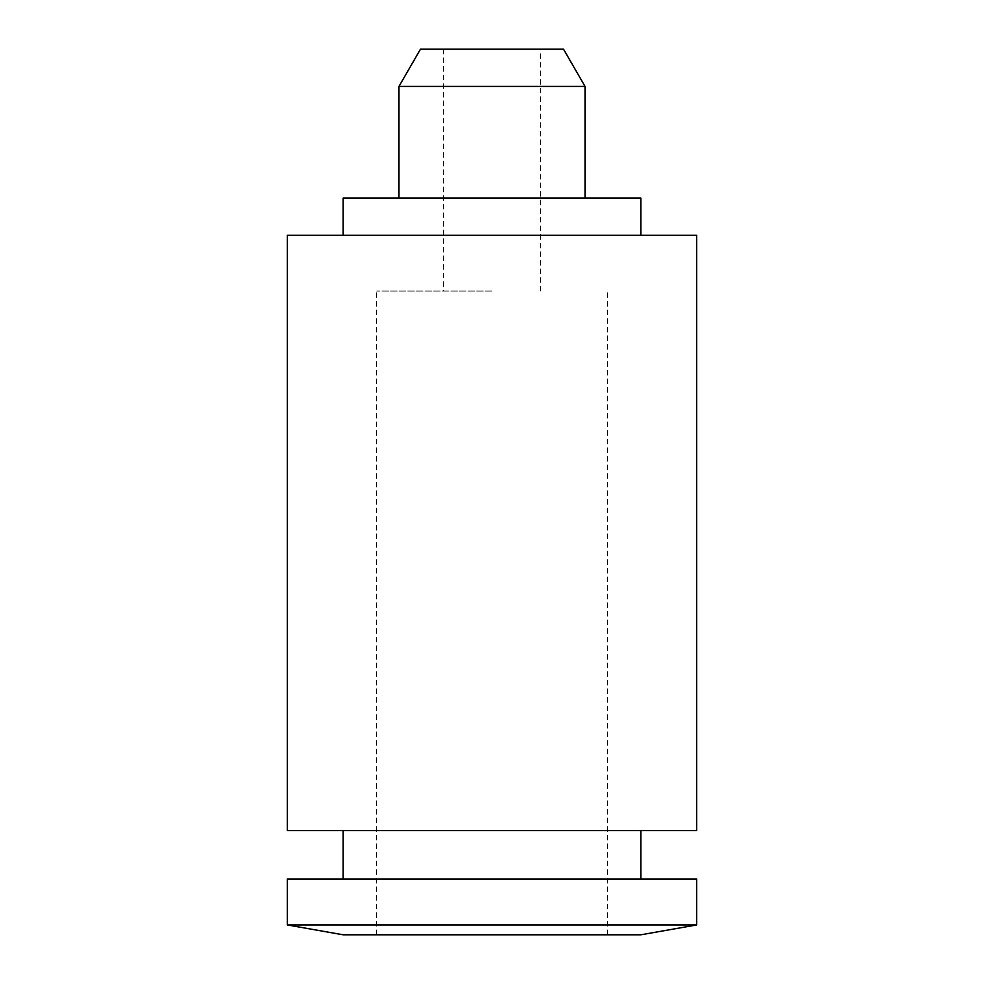 <?xml version="1.0" encoding="UTF-8"?>
<svg xmlns="http://www.w3.org/2000/svg" width="984" height="984" viewBox="0 0 984 984"><rect width="100%" height="100%" fill="white"/><g stroke="black" fill="none" stroke-linecap="round" stroke-linejoin="round"><path stroke-width="0.74" stroke-dasharray="4.92 3.69" d="M696.66 235.25L287.34 235.25M640.842 198.042L343.158 198.042M696.66 830.607L287.34 830.607M492 291.067L376.651 291.067L492 291.067M640.842 934.8L343.158 934.8M696.66 878.983L287.34 878.983M696.66 924.96L287.34 924.96M585.025 86.407L398.975 86.407M420.463 49.2L563.537 49.2M492 934.8L607.349 934.8L492 934.8M492 878.983L343.158 878.983L492 878.983M492 235.25L343.158 235.25L492 235.25M376.651 934.8L376.651 291.067M540.376 291.067L540.376 49.2M443.624 49.2L443.624 291.067M607.349 934.8L607.349 291.067"/><path stroke-width="1.48" d="M343.158 235.25L343.158 198.042L640.842 198.042L640.842 235.25M492 830.607L696.66 830.607L696.66 235.25L287.34 235.25L287.34 830.607L492 830.607M492 924.96L696.66 924.96L696.66 878.983L287.34 878.983L287.34 924.96L492 924.96M287.34 924.96L343.158 934.8L640.842 934.8L696.66 924.96M585.025 86.407L563.537 49.2L420.463 49.2L398.975 86.407L585.025 86.407L585.025 198.042M640.842 878.983L640.842 830.607M398.975 198.042L398.975 86.407M343.158 878.983L343.158 830.607"/></g></svg>
